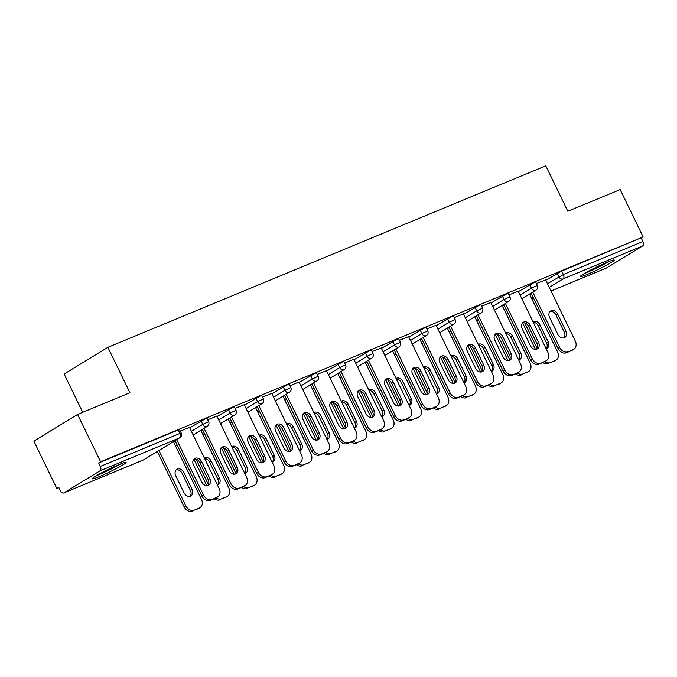 <?xml version="1.0" encoding="UTF-8"?>
<svg xmlns="http://www.w3.org/2000/svg" width="677" height="677" viewBox="0 0 677 677"><rect width="100%" height="100%" fill="white"/><g stroke="black" fill="none" stroke-linecap="round" stroke-linejoin="round"><path stroke-width="1.02" d="M99.24 476.642A18.804 1.422 154.1 0 0 117.146 468.12A18.804 1.422 154.1 0 0 126.1 462.357A18.804 1.422 154.1 0 0 119.135 464.498A18.804 1.422 154.1 0 0 101.228 473.011A18.804 1.422 154.1 0 0 92.275 478.783A18.804 1.422 154.1 0 0 99.24 476.642M587.374 274.337A18.804 1.422 154.1 0 0 605.28 265.816A18.804 1.422 154.1 0 0 614.234 260.044A18.804 1.422 154.1 0 0 607.269 262.185A18.804 1.422 154.1 0 0 589.354 270.707A18.804 1.422 154.1 0 0 580.401 276.478A18.804 1.422 154.1 0 0 587.374 274.337M82.712 412.31L64.12 374.042L107.863 347.335L545.78 165.84L567.825 211.249L620.157 189.568L643.15 236.925L561.698 271.062L563.374 274.515L642.913 241.554L641.237 238.092M56.843 488.498L58.755 487.33L60.439 490.791A3.613 2.226 -112.5 0 0 63.74 492.958A3.613 2.226 -112.5 0 0 63.926 492.864L100.018 470.828A3.613 2.226 -112.5 0 0 100.357 466.419L98.673 462.958L100.585 461.79L77.593 414.434L33.85 441.133L56.843 488.498L58.907 487.643M642.913 241.554A3.613 2.226 67.5 0 1 642.583 245.963L606.49 267.999A3.613 2.226 67.5 0 1 606.296 268.092A3.613 2.226 67.5 0 1 606.093 268.16M77.593 414.434L129.916 392.745L107.863 347.335M100.585 461.79L643.15 236.925M536.396 283.545L545.586 279.846M189.695 427.839L205.605 418.64L206.95 418.225L208.626 421.686L202.745 424.361L201.061 420.899M98.673 462.958L178.22 429.997L179.557 429.582L181.233 433.043L179.896 433.449L178.22 429.997M545.789 280.253L561.698 271.062M216.885 416.076L207.695 419.774M244.482 405.134L260.391 395.935L261.728 395.52L263.412 398.981L257.522 401.656L255.847 398.194M271.672 393.371L262.481 397.069M299.268 382.429L315.177 373.23L316.514 372.815L318.19 376.277L312.309 378.951L310.625 375.49M326.458 370.666L317.268 374.364M354.046 359.724L369.955 350.525L371.292 350.111L372.976 353.572L367.086 356.246L365.411 352.785M381.236 347.961L372.045 351.659M408.832 337.019L424.741 327.82L426.078 327.406L427.762 330.867L421.873 333.541L420.189 330.08M436.022 325.256L426.832 328.954M463.61 314.314L479.519 305.115L480.865 304.701L482.54 308.162L476.659 310.836L474.975 307.375M490.808 302.551L481.609 306.249M518.396 291.609L534.305 282.411L535.642 281.996L537.326 285.457L531.437 288.131L529.761 284.67M518.193 291.195L509.002 294.901M491.003 302.957L506.912 293.767L508.258 293.353L509.933 296.814L504.043 299.479L502.368 296.027M463.415 313.9L454.225 317.606M436.225 325.662L452.134 316.472L453.472 316.057L455.147 319.519L449.266 322.184L447.582 318.732M408.629 336.604L399.438 340.311M381.439 348.367L397.348 339.177L398.685 338.762L400.369 342.223L394.479 344.889L392.804 341.436M353.843 359.309L344.652 363.016M326.652 371.072L342.562 361.882L343.908 361.467L345.583 364.928L339.702 367.594L338.018 364.141M299.065 382.014L289.874 385.721M271.875 393.777L287.784 384.587L289.121 384.172L290.805 387.633L284.915 390.299L283.231 386.846M244.279 404.719L235.088 408.426M217.089 416.482L232.998 407.292L234.335 406.877L236.019 410.338L230.129 413.004L228.454 409.551M189.501 427.424L180.31 431.131M549.944 311.547A5.543 4.35 -121.4 0 1 555.969 314.991L564.263 332.077A5.543 4.35 -121.4 0 1 563.873 337.857M571.49 350.644L573.148 349.637A7.235 5.678 58.6 0 0 573.766 349.315L572.107 350.331A7.235 5.678 -121.4 0 1 571.49 350.644L566.395 352.751A7.235 5.678 -121.4 0 1 557.983 348.452L559.634 347.436L532.757 292.083M531.098 293.09L557.983 348.452M545.544 279.753L575.264 340.963A7.235 5.678 58.6 0 1 573.766 349.315M573.148 349.637L566.395 352.751M557.848 334.413L549.555 317.327A5.543 4.35 -121.4 0 1 550.697 310.921A5.543 4.35 -121.4 0 1 557.628 313.984L565.921 331.061A5.543 4.35 -121.4 0 1 564.779 337.476A5.543 4.35 -121.4 0 1 557.848 334.413M559.634 347.436A7.235 5.678 58.6 0 0 568.054 351.744M533.273 322.244A5.543 4.35 58.6 0 1 538.24 325.815L546.542 342.9A5.543 4.35 58.6 0 1 546.144 348.68A5.543 4.35 58.6 0 0 547.05 348.291A5.543 4.35 58.6 0 0 548.201 341.885L539.899 324.808A5.543 4.35 58.6 0 0 533.019 321.719M524.768 322.954L537.081 348.317M544.765 361.653A7.235 5.678 58.6 0 0 550.325 362.567L555.419 360.452A7.235 5.678 58.6 0 0 556.037 360.139A7.235 5.678 58.6 0 0 557.535 351.786L529.507 294.063M522.585 322.895L535.431 349.34M550.325 362.567L555.419 360.452M548.666 363.574A7.235 5.678 -121.4 0 1 542.878 362.5M556.037 360.139L554.378 361.154A7.235 5.678 -121.4 0 1 553.761 361.467M607.641 262.033A16.273 1.227 -25.9 0 1 587.873 271.79A16.273 1.227 -25.9 0 1 586.045 272.518M584.522 273.398A18.685 1.413 154.1 0 0 586.595 272.569A18.685 1.413 154.1 0 0 609.275 261.381M119.507 464.337A16.273 1.227 -25.9 0 1 114.311 467.215A16.273 1.227 -25.9 0 1 97.911 474.831M96.388 475.703A18.685 1.413 154.1 0 0 115.192 466.969A18.685 1.413 154.1 0 0 121.141 463.686M522.551 322.904A5.543 4.35 -121.4 0 1 528.576 326.348L536.878 343.434A5.543 4.35 -121.4 0 1 536.48 349.214M544.096 362L545.755 360.985A7.235 5.678 58.6 0 0 546.373 360.672L544.714 361.679A7.235 5.678 -121.4 0 1 544.096 362L539.002 364.108A7.235 5.678 -121.4 0 1 530.59 359.8L532.249 358.793L505.364 303.431M503.705 304.447L530.59 359.8M518.15 291.11L547.871 352.311A7.235 5.678 58.6 0 1 546.373 360.672M545.755 360.985L539.002 364.108M530.455 345.769L522.162 328.683A5.543 4.35 -121.4 0 1 523.313 322.277A5.543 4.35 -121.4 0 1 530.235 325.332L538.537 342.418A5.543 4.35 -121.4 0 1 537.386 348.824A5.543 4.35 -121.4 0 1 530.455 345.769M532.249 358.793A7.235 5.678 58.6 0 0 540.661 363.092M495.158 334.252A5.543 4.35 -121.4 0 1 501.192 337.696L509.485 354.782A5.543 4.35 -121.4 0 1 509.087 360.562M516.703 373.349L518.362 372.342A7.235 5.678 58.6 0 0 518.98 372.02L517.321 373.035A7.235 5.678 -121.4 0 1 516.703 373.349L511.617 375.456A7.235 5.678 -121.4 0 1 503.197 371.157L504.856 370.141L477.97 314.788M476.312 315.795L503.197 371.157M490.757 302.458L520.478 363.667A7.235 5.678 58.6 0 1 518.98 372.02M518.362 372.342L511.617 375.456M503.062 357.117L494.769 340.032A5.543 4.35 -121.4 0 1 495.919 333.626A5.543 4.35 -121.4 0 1 502.842 336.689L511.143 353.766A5.543 4.35 -121.4 0 1 509.993 360.181A5.543 4.35 -121.4 0 1 503.062 357.117M504.856 370.141A7.235 5.678 58.6 0 0 513.276 374.449M467.773 345.608A5.543 4.35 -121.4 0 1 473.798 349.053L482.092 366.139A5.543 4.35 -121.4 0 1 481.702 371.918M489.319 384.705L490.969 383.69A7.235 5.678 58.6 0 0 491.595 383.377L489.936 384.384A7.235 5.678 -121.4 0 1 489.319 384.705L484.224 386.812A7.235 5.678 -121.4 0 1 475.804 382.505L477.463 381.498L450.586 326.136M448.927 327.152L475.804 382.505M463.373 313.815L493.093 375.016A7.235 5.678 58.6 0 1 491.595 383.377M490.969 383.69L484.224 386.812M475.669 368.474L467.375 351.388A5.543 4.35 -121.4 0 1 468.526 344.982A5.543 4.35 -121.4 0 1 475.457 348.037L483.75 365.123A5.543 4.35 -121.4 0 1 482.599 371.529A5.543 4.35 -121.4 0 1 475.669 368.474M477.463 381.498A7.235 5.678 58.6 0 0 485.883 385.797M440.38 356.957A5.543 4.35 -121.4 0 1 446.405 360.401L454.699 377.487A5.543 4.35 -121.4 0 1 454.309 383.267M461.926 396.053L463.584 395.046A7.235 5.678 58.6 0 0 464.202 394.725L462.543 395.74A7.235 5.678 -121.4 0 1 461.926 396.053L456.831 398.161A7.235 5.678 -121.4 0 1 448.411 393.862L450.07 392.846L423.193 337.493M421.534 338.5L448.411 393.862M435.98 325.163L465.7 386.372A7.235 5.678 58.6 0 1 464.202 394.725M463.584 395.046L456.831 398.161M448.284 379.822L439.982 362.737A5.543 4.35 -121.4 0 1 441.133 356.33A5.543 4.35 -121.4 0 1 448.064 359.394L456.357 376.471A5.543 4.35 -121.4 0 1 455.206 382.886A5.543 4.35 -121.4 0 1 448.284 379.822M450.07 392.846A7.235 5.678 58.6 0 0 458.49 397.154M412.987 368.313A5.543 4.35 -121.4 0 1 419.012 371.758L427.305 388.843A5.543 4.35 -121.4 0 1 426.916 394.623M434.532 407.41L436.191 406.395A7.235 5.678 58.6 0 0 436.809 406.082L435.15 407.089A7.235 5.678 -121.4 0 1 434.532 407.41L429.438 409.517A7.235 5.678 -121.4 0 1 421.018 405.21L422.676 404.203L395.8 348.841M394.141 349.857L421.018 405.21M408.586 336.52L438.307 397.721A7.235 5.678 58.6 0 1 436.809 406.082M436.191 406.395L429.438 409.517M420.891 391.179L412.598 374.093A5.543 4.35 -121.4 0 1 413.74 367.687A5.543 4.35 -121.4 0 1 420.671 370.742L428.964 387.828A5.543 4.35 -121.4 0 1 427.822 394.234A5.543 4.35 -121.4 0 1 420.891 391.179M422.676 404.203A7.235 5.678 58.6 0 0 431.097 408.502M518.717 360.046A5.543 4.35 58.6 0 0 519.657 359.648A5.543 4.35 58.6 0 0 520.808 353.242L512.514 336.156A5.543 4.35 58.6 0 0 505.626 333.076M497.375 334.303L509.688 359.673M517.372 373.01A7.235 5.678 58.6 0 0 522.94 373.916L528.026 371.808A7.235 5.678 58.6 0 0 528.644 371.495A7.235 5.678 58.6 0 0 530.15 363.134L502.114 305.412M495.192 334.243L508.038 360.689M522.94 373.916L528.026 371.808M518.751 360.037A5.543 4.35 58.6 0 0 519.149 354.249L510.856 337.171A5.543 4.35 58.6 0 0 505.88 333.592M521.282 374.931A7.235 5.678 -121.4 0 1 515.485 373.856M528.644 371.495L526.985 372.502A7.235 5.678 -121.4 0 1 526.367 372.815M491.333 371.394A5.543 4.35 58.6 0 0 492.264 370.996A5.543 4.35 58.6 0 0 493.415 364.59L485.121 347.513A5.543 4.35 58.6 0 0 478.233 344.424M469.982 345.659L482.303 371.021M489.979 384.358A7.235 5.678 58.6 0 0 495.547 385.272L500.642 383.157A7.235 5.678 58.6 0 0 501.259 382.843A7.235 5.678 58.6 0 0 502.757 374.491L474.729 316.768M467.807 345.6L480.645 372.045M495.547 385.272L500.642 383.157M491.367 371.385A5.543 4.35 58.6 0 0 491.756 365.605L483.463 348.52A5.543 4.35 58.6 0 0 478.487 344.948M493.888 386.279A7.235 5.678 -121.4 0 1 488.1 385.205M501.259 382.843L499.601 383.859A7.235 5.678 -121.4 0 1 498.983 384.172M451.094 356.297A5.543 4.35 58.6 0 1 456.07 359.876L464.363 376.954A5.543 4.35 58.6 0 1 463.973 382.742A5.543 4.35 58.6 0 0 464.871 382.353A5.543 4.35 58.6 0 0 466.021 375.947L457.728 358.861A5.543 4.35 58.6 0 0 450.84 355.78M442.589 357.007L454.91 382.378M462.586 395.715A7.235 5.678 58.6 0 0 468.154 396.62L473.248 394.513A7.235 5.678 58.6 0 0 473.866 394.2A7.235 5.678 58.6 0 0 475.364 385.839L447.336 328.117M440.414 356.948L453.251 383.394M468.154 396.62L473.248 394.513M466.495 397.636A7.235 5.678 -121.4 0 1 460.707 396.561M473.866 394.2L472.207 395.207A7.235 5.678 -121.4 0 1 471.59 395.52M436.547 394.099A5.543 4.35 58.6 0 0 437.486 393.701A5.543 4.35 58.6 0 0 438.628 387.295L430.335 370.217A5.543 4.35 58.6 0 0 423.455 367.129M415.196 368.364L427.517 393.726M435.201 407.063A7.235 5.678 58.6 0 0 440.761 407.977L445.855 405.861A7.235 5.678 58.6 0 0 446.473 405.548A7.235 5.678 58.6 0 0 447.971 397.196L419.943 339.473M413.021 368.305L425.867 394.75M440.761 407.977L445.855 405.861M436.58 394.09A5.543 4.35 58.6 0 0 436.97 388.31L428.676 371.224A5.543 4.35 58.6 0 0 423.709 367.653M439.102 408.984A7.235 5.678 -121.4 0 1 433.314 407.909M446.473 405.548L444.814 406.564A7.235 5.678 -121.4 0 1 444.197 406.877M409.153 405.455A5.543 4.35 58.6 0 0 410.093 405.058A5.543 4.35 58.6 0 0 411.244 398.651L402.942 381.566A5.543 4.35 58.6 0 0 396.062 378.485M387.811 379.712L400.124 405.083M407.808 418.42A7.235 5.678 58.6 0 0 413.368 419.325L418.462 417.218A7.235 5.678 58.6 0 0 419.08 416.905A7.235 5.678 58.6 0 0 420.578 408.544L392.55 350.821M385.628 379.653L398.474 406.098M413.368 419.325L418.462 417.218M409.187 405.447A5.543 4.35 58.6 0 0 409.585 399.658L401.283 382.581A5.543 4.35 58.6 0 0 396.316 379.002M411.709 420.341A7.235 5.678 -121.4 0 1 405.921 419.266M419.08 416.905L417.421 417.912A7.235 5.678 -121.4 0 1 416.804 418.225M385.594 379.662A5.543 4.35 -121.4 0 1 391.619 383.106L399.921 400.192A5.543 4.35 -121.4 0 1 399.523 405.972M407.139 418.758L408.798 417.751A7.235 5.678 58.6 0 0 409.416 417.43L407.757 418.445A7.235 5.678 -121.4 0 1 407.139 418.758L402.045 420.866A7.235 5.678 -121.4 0 1 393.633 416.567L395.292 415.551L368.406 360.198M366.748 361.205L393.633 416.567M381.193 347.868L410.914 409.077A7.235 5.678 58.6 0 1 409.416 417.43M408.798 417.751L402.045 420.866M393.498 402.527L385.205 385.441A5.543 4.35 -121.4 0 1 386.355 379.035A5.543 4.35 -121.4 0 1 393.278 382.099L401.579 399.176A5.543 4.35 -121.4 0 1 400.429 405.582A5.543 4.35 -121.4 0 1 393.498 402.527M395.292 415.551A7.235 5.678 58.6 0 0 403.704 419.858M381.76 416.804A5.543 4.35 58.6 0 0 382.7 416.406A5.543 4.35 58.6 0 0 383.851 410L375.557 392.922A5.543 4.35 58.6 0 0 368.669 389.834M360.418 391.069L372.731 416.431M380.415 429.768A7.235 5.678 58.6 0 0 385.983 430.682L391.069 428.566A7.235 5.678 58.6 0 0 391.687 428.253A7.235 5.678 58.6 0 0 393.193 419.901L365.157 362.178M365.885 393.447L374.186 410.533A5.543 4.35 -121.4 0 1 373.035 416.939A5.543 4.35 -121.4 0 1 366.105 413.884L357.811 396.798A5.543 4.35 -121.4 0 1 358.962 390.392A5.543 4.35 -121.4 0 1 365.885 393.447L364.234 394.463A5.543 4.35 -121.4 0 0 358.201 391.018L371.081 417.455M385.983 430.682L391.069 428.566M381.794 416.795A5.543 4.35 58.6 0 0 382.192 411.015L373.899 393.929A5.543 4.35 58.6 0 0 368.923 390.358M384.324 431.689A7.235 5.678 -121.4 0 1 378.528 430.614M391.687 428.253L390.028 429.269A7.235 5.678 -121.4 0 1 389.41 429.582M364.234 394.463L372.528 411.548A5.543 4.35 -121.4 0 1 372.13 417.328M379.746 430.115L381.405 429.1A7.235 5.678 58.6 0 0 382.023 428.786L380.364 429.793A7.235 5.678 -121.4 0 1 379.746 430.115L374.66 432.222A7.235 5.678 -121.4 0 1 366.24 427.915L367.899 426.908L341.013 371.546M339.355 372.562L366.24 427.915M353.8 359.225L383.52 420.425A7.235 5.678 58.6 0 1 382.023 428.786M381.405 429.1L374.66 432.222M367.899 426.908A7.235 5.678 58.6 0 0 376.319 431.207M354.376 428.16A5.543 4.35 58.6 0 0 355.307 427.762A5.543 4.35 58.6 0 0 356.457 421.356L348.164 404.271A5.543 4.35 58.6 0 0 341.276 401.19M333.025 402.417L345.346 427.788M353.022 441.125A7.235 5.678 58.6 0 0 358.59 442.03L363.676 439.923A7.235 5.678 58.6 0 0 364.302 439.61A7.235 5.678 58.6 0 0 365.8 431.249L337.772 373.526M330.85 402.358L343.688 428.803M358.59 442.03L363.676 439.923M354.409 428.152A5.543 4.35 58.6 0 0 354.799 422.363L346.506 405.286A5.543 4.35 58.6 0 0 341.53 401.706M356.931 443.046A7.235 5.678 -121.4 0 1 351.143 441.971M364.302 439.61L362.644 440.617A7.235 5.678 -121.4 0 1 362.026 440.93M330.816 402.366A5.543 4.35 -121.4 0 1 336.841 405.811L345.135 422.897A5.543 4.35 -121.4 0 1 344.745 428.676M352.362 441.463L354.012 440.456A7.235 5.678 58.6 0 0 354.63 440.135L352.979 441.15A7.235 5.678 -121.4 0 1 352.362 441.463L347.267 443.57A7.235 5.678 -121.4 0 1 338.847 439.271L340.506 438.256L313.62 382.903M311.97 383.91L338.847 439.271M326.416 370.573L356.136 431.782A7.235 5.678 58.6 0 1 354.63 440.135M354.012 440.456L347.267 443.57M338.712 425.232L330.418 408.146A5.543 4.35 -121.4 0 1 331.569 401.74A5.543 4.35 -121.4 0 1 338.5 404.804L346.793 421.881A5.543 4.35 -121.4 0 1 345.642 428.287A5.543 4.35 -121.4 0 1 338.712 425.232M340.506 438.256A7.235 5.678 58.6 0 0 348.926 442.563M326.983 439.508A5.543 4.35 58.6 0 0 327.913 439.111A5.543 4.35 58.6 0 0 329.064 432.705L320.771 415.627A5.543 4.35 58.6 0 0 313.883 412.538M305.632 413.774L317.953 439.136M325.629 452.473A7.235 5.678 58.6 0 0 331.197 453.387L336.291 451.271A7.235 5.678 58.6 0 0 336.909 450.958A7.235 5.678 58.6 0 0 338.407 442.606L310.379 384.883M303.457 413.715L316.294 440.16M331.197 453.387L336.291 451.271M327.016 439.5A5.543 4.35 58.6 0 0 327.406 433.72L319.112 416.634A5.543 4.35 58.6 0 0 314.136 413.063M329.538 454.394A7.235 5.678 -121.4 0 1 323.75 453.319M336.909 450.958L335.25 451.974A7.235 5.678 -121.4 0 1 334.633 452.287M303.423 413.723A5.543 4.35 -121.4 0 1 309.448 417.167L317.741 434.253A5.543 4.35 -121.4 0 1 317.352 440.033M324.968 452.82L326.627 451.804A7.235 5.678 58.6 0 0 327.245 451.491L325.586 452.498A7.235 5.678 -121.4 0 1 324.968 452.82L319.874 454.927A7.235 5.678 -121.4 0 1 311.454 450.62L313.112 449.613L286.236 394.251M284.577 395.266L311.454 450.62M299.022 381.93L328.743 443.13A7.235 5.678 58.6 0 1 327.245 451.491M326.627 451.804L319.874 454.927M311.327 436.589L303.025 419.503A5.543 4.35 -121.4 0 1 304.176 413.097A5.543 4.35 -121.4 0 1 311.107 416.152L319.4 433.238A5.543 4.35 -121.4 0 1 318.249 439.644A5.543 4.35 -121.4 0 1 311.327 436.589M313.112 449.613A7.235 5.678 58.6 0 0 321.533 453.912M299.589 450.865A5.543 4.35 58.6 0 0 300.529 450.467A5.543 4.35 58.6 0 0 301.671 444.061L293.378 426.975A5.543 4.35 58.6 0 0 286.498 423.895M278.239 425.122L290.56 450.493M298.244 463.83A7.235 5.678 58.6 0 0 303.804 464.735L308.898 462.628A7.235 5.678 58.6 0 0 309.516 462.315A7.235 5.678 58.6 0 0 311.014 453.954L282.986 396.231M283.714 427.509L292.007 444.586A5.543 4.35 -121.4 0 1 290.856 450.992A5.543 4.35 -121.4 0 1 283.934 447.937L275.641 430.851A5.543 4.35 -121.4 0 1 276.783 424.445A5.543 4.35 -121.4 0 1 283.714 427.509L282.055 428.516A5.543 4.35 -121.4 0 0 276.03 425.071L288.91 451.508M303.804 464.735L308.898 462.628M299.623 450.857A5.543 4.35 58.6 0 0 300.013 445.068L291.719 427.991A5.543 4.35 58.6 0 0 286.752 424.411M302.145 465.751A7.235 5.678 -121.4 0 1 296.357 464.676M309.516 462.315L307.857 463.322A7.235 5.678 -121.4 0 1 307.24 463.635M282.055 428.516L290.348 445.601A5.543 4.35 -121.4 0 1 289.959 451.381M297.575 464.168L299.234 463.161A7.235 5.678 58.6 0 0 299.852 462.84L298.193 463.855A7.235 5.678 -121.4 0 1 297.575 464.168L292.481 466.275A7.235 5.678 -121.4 0 1 284.061 461.976L285.719 460.961L258.842 405.608M257.184 406.615L284.061 461.976M271.629 393.278L301.35 454.487A7.235 5.678 58.6 0 1 299.852 462.84M299.234 463.161L292.481 466.275M285.719 460.961A7.235 5.678 58.6 0 0 294.14 465.268M272.196 462.213A5.543 4.35 58.6 0 0 273.136 461.816A5.543 4.35 58.6 0 0 274.287 455.409L265.985 438.332A5.543 4.35 58.6 0 0 259.105 435.243M250.854 436.479L263.167 461.841M270.851 475.178A7.235 5.678 58.6 0 0 276.411 476.092L281.505 473.976A7.235 5.678 58.6 0 0 282.123 473.663A7.235 5.678 58.6 0 0 283.621 465.311L255.593 407.588M248.671 436.42L261.517 462.865M276.411 476.092L281.505 473.976M272.23 462.205A5.543 4.35 58.6 0 0 272.628 456.425L264.326 439.339A5.543 4.35 58.6 0 0 259.359 435.768M274.752 477.099A7.235 5.678 -121.4 0 1 268.964 476.024M282.123 473.663L280.464 474.679A7.235 5.678 -121.4 0 1 279.846 474.992M248.637 436.428A5.543 4.35 -121.4 0 1 254.662 439.872L262.964 456.958A5.543 4.35 -121.4 0 1 262.566 462.738M270.182 475.525L271.841 474.509A7.235 5.678 58.6 0 0 272.459 474.196L270.8 475.203A7.235 5.678 -121.4 0 1 270.182 475.525L265.088 477.632A7.235 5.678 -121.4 0 1 256.676 473.325L258.335 472.318L231.449 416.956M229.791 417.971L256.676 473.325M244.236 404.634L273.957 465.835A7.235 5.678 58.6 0 1 272.459 474.196M271.841 474.509L265.088 477.632M256.541 459.294L248.247 442.208A5.543 4.35 -121.4 0 1 249.398 435.802A5.543 4.35 -121.4 0 1 256.321 438.857L264.614 455.943A5.543 4.35 -121.4 0 1 263.471 462.349A5.543 4.35 -121.4 0 1 256.541 459.294M258.335 472.318A7.235 5.678 58.6 0 0 266.746 476.616M231.966 447.116A5.543 4.35 58.6 0 1 236.942 450.696L245.235 467.773A5.543 4.35 58.6 0 1 244.837 473.561A5.543 4.35 58.6 0 0 245.743 473.172A5.543 4.35 58.6 0 0 246.893 466.766L238.6 449.68A5.543 4.35 58.6 0 0 231.712 446.6M223.461 447.827L235.774 473.198M243.458 486.535A7.235 5.678 58.6 0 0 249.026 487.44L254.112 485.333A7.235 5.678 58.6 0 0 254.73 485.02A7.235 5.678 58.6 0 0 256.228 476.659L228.2 418.936M221.277 447.768L234.124 474.213M249.026 487.44L254.112 485.333M247.367 488.456A7.235 5.678 -121.4 0 1 241.571 487.381M254.73 485.02L253.071 486.027A7.235 5.678 -121.4 0 1 252.453 486.34M221.244 447.776A5.543 4.35 -121.4 0 1 227.277 451.221L235.571 468.306A5.543 4.35 -121.4 0 1 235.173 474.086M242.789 486.873L244.448 485.858A7.235 5.678 58.6 0 0 245.066 485.544L243.407 486.56A7.235 5.678 -121.4 0 1 242.789 486.873L237.703 488.98A7.235 5.678 -121.4 0 1 229.283 484.681L230.942 483.666L204.056 428.313M202.398 429.32L229.283 484.681M216.843 415.983L246.563 477.192A7.235 5.678 58.6 0 1 245.066 485.544M244.448 485.858L237.703 488.98M229.148 470.642L220.854 453.556A5.543 4.35 -121.4 0 1 222.005 447.15A5.543 4.35 -121.4 0 1 228.928 450.213L237.229 467.291A5.543 4.35 -121.4 0 1 236.078 473.697A5.543 4.35 -121.4 0 1 229.148 470.642M230.942 483.666A7.235 5.678 58.6 0 0 239.353 487.973M217.419 484.918A5.543 4.35 58.6 0 0 218.349 484.52A5.543 4.35 58.6 0 0 219.5 478.114L211.207 461.037A5.543 4.35 58.6 0 0 204.319 457.948M196.068 459.184L208.389 484.546M216.065 497.883A7.235 5.678 58.6 0 0 221.633 498.797L226.719 496.681A7.235 5.678 58.6 0 0 227.345 496.368A7.235 5.678 58.6 0 0 228.843 488.015L200.815 430.293M201.543 461.562L209.836 478.647A5.543 4.35 -121.4 0 1 208.685 485.054A5.543 4.35 -121.4 0 1 201.754 481.999L193.461 464.913A5.543 4.35 -121.4 0 1 194.612 458.507A5.543 4.35 -121.4 0 1 201.543 461.562L199.884 462.577A5.543 4.35 -121.4 0 0 193.859 459.133L206.73 485.57M221.633 498.797L226.719 496.681M217.452 484.91A5.543 4.35 58.6 0 0 217.842 479.13L209.548 462.044A5.543 4.35 58.6 0 0 204.572 458.473M219.974 499.804A7.235 5.678 -121.4 0 1 214.186 498.729M227.345 496.368L225.686 497.383A7.235 5.678 -121.4 0 1 225.069 497.697M199.884 462.577L208.177 479.663A5.543 4.35 -121.4 0 1 207.788 485.443M215.396 498.23L217.055 497.214A7.235 5.678 58.6 0 0 217.672 496.901L216.022 497.908A7.235 5.678 -121.4 0 1 215.396 498.23L210.31 500.337A7.235 5.678 -121.4 0 1 201.89 496.029L203.549 495.022L176.663 439.661M175.013 440.676L201.89 496.029M189.458 427.339L219.179 488.54A7.235 5.678 58.6 0 1 217.672 496.901M217.055 497.214L210.31 500.337M203.549 495.022A7.235 5.678 58.6 0 0 211.969 499.321M175.732 475.736L184.034 492.814A5.543 4.35 58.6 0 0 190.956 495.877A5.543 4.35 58.6 0 0 192.107 489.471L183.814 472.385A5.543 4.35 58.6 0 0 176.883 469.33A5.543 4.35 58.6 0 0 175.732 475.736M158.943 450.484L185.82 505.846A7.235 5.678 58.6 0 0 194.24 510.145L199.334 508.038A7.235 5.678 58.6 0 0 199.952 507.725A7.235 5.678 58.6 0 0 201.45 499.364L173.422 441.641M157.284 451.491L184.161 506.853L185.82 505.846M194.24 510.145L199.334 508.038M190.059 496.266A5.543 4.35 58.6 0 0 190.449 490.478L182.155 473.401A5.543 4.35 58.6 0 0 176.13 469.948M192.581 511.16A7.235 5.678 -121.4 0 1 184.161 506.853M199.952 507.725L198.293 508.732A7.235 5.678 -121.4 0 1 197.676 509.045M642.583 245.963L563.036 278.932L549.233 287.361M533.095 297.211L531.513 298.176M531.868 298.921L533.586 298.21L531.877 298.938M551.002 290.992L606.49 267.999M547.465 283.714L563.374 274.515A3.613 2.226 67.5 0 1 563.036 278.932A3.613 2.835 -121.4 0 1 558.83 276.775L557.146 273.322M63.926 492.864L143.465 459.895L179.557 437.867L100.018 470.828M100.357 466.419L179.896 433.449A3.613 2.226 -112.5 0 1 179.557 437.867A3.613 2.835 58.6 0 0 179.87 437.706A3.613 3.613 0 0 0 181.233 433.043M143.075 460.064A3.613 2.226 -112.5 0 0 143.279 459.996A3.613 2.226 -112.5 0 0 143.465 459.895A3.613 2.835 58.6 0 0 143.778 459.742L179.87 437.706M529.744 294.537L531.327 293.564M520.071 295.07L531.437 288.131A3.613 2.835 -121.4 0 0 535.651 290.281A3.613 2.835 58.6 0 0 535.956 290.128A3.613 3.613 0 0 0 537.326 285.457M502.351 305.886L503.942 304.921M474.958 317.242L476.549 316.269M492.687 306.419L504.043 299.479A3.613 2.835 -121.4 0 0 508.258 301.637A3.613 2.835 58.6 0 0 508.562 301.477A3.613 3.613 0 0 0 509.933 296.814M447.565 328.59L449.156 327.626M465.294 317.775L476.659 310.836A3.613 2.835 -121.4 0 0 480.865 312.986A3.613 2.835 58.6 0 0 481.178 312.833A3.613 3.613 0 0 0 482.54 308.162M420.172 339.947L421.763 338.974M437.901 329.124L449.266 322.184A3.613 2.835 -121.4 0 0 453.472 324.342A3.613 2.835 58.6 0 0 453.785 324.181A3.613 3.613 0 0 0 455.147 319.519M392.787 351.295L394.369 350.331M410.507 340.48L421.873 333.541A3.613 2.835 -121.4 0 0 426.078 335.69A3.613 2.835 58.6 0 0 426.392 335.538A3.613 3.613 0 0 0 427.762 330.867M365.394 362.652L366.976 361.679M383.114 351.828L394.479 344.889A3.613 2.835 -121.4 0 0 398.694 347.047A3.613 2.835 58.6 0 0 398.998 346.886A3.613 3.613 0 0 0 400.369 342.223M338.001 374L339.592 373.035M355.73 363.185L367.086 356.246A3.613 2.835 -121.4 0 0 371.301 358.395A3.613 2.835 58.6 0 0 371.605 358.243A3.613 3.613 0 0 0 372.976 353.572M310.608 385.357L312.199 384.384M328.337 374.533L339.702 367.594A3.613 2.835 -121.4 0 0 343.908 369.752A3.613 2.835 58.6 0 0 344.212 369.591A3.613 3.613 0 0 0 345.583 364.928M283.214 396.705L284.805 395.74M300.943 385.89L312.309 378.951A3.613 2.835 -121.4 0 0 316.514 381.1A3.613 2.835 58.6 0 0 316.828 380.948A3.613 3.613 0 0 0 318.19 376.277M255.83 408.062L257.412 407.089M273.55 397.238L284.915 390.299A3.613 2.835 -121.4 0 0 289.121 392.457A3.613 2.835 58.6 0 0 289.434 392.296A3.613 3.613 0 0 0 290.805 387.633M228.437 419.41L230.019 418.445M246.157 408.595L257.522 401.656A3.613 2.835 -121.4 0 0 261.737 403.805A3.613 2.835 58.6 0 0 262.041 403.653A3.613 3.613 0 0 0 263.412 398.981M201.044 430.767L202.635 429.793M218.773 419.943L230.129 413.004A3.613 2.835 -121.4 0 0 234.344 415.162A3.613 2.835 58.6 0 0 234.648 415.001A3.613 3.613 0 0 0 236.019 410.338M173.65 442.115L175.241 441.15M191.379 431.3L202.745 424.361A3.613 2.835 -121.4 0 0 206.95 426.51A3.613 2.835 58.6 0 0 207.255 426.358A3.613 3.613 0 0 0 208.626 421.686M557.628 313.984L555.969 314.991M565.921 331.061L564.263 332.077M538.24 325.815L539.899 324.808M546.542 342.9L548.201 341.885M530.235 325.332L528.576 326.348M538.537 342.418L536.878 343.434M502.842 336.689L501.192 337.696M511.143 353.766L509.485 354.782M475.457 348.037L473.798 349.053M483.75 365.123L482.092 366.139M448.064 359.394L446.405 360.401M456.357 376.471L454.699 377.487M420.671 370.742L419.012 371.758M428.964 387.828L427.305 388.843M510.856 337.171L512.514 336.156M519.149 354.249L520.808 353.242M483.463 348.52L485.121 347.513M491.756 365.605L493.415 364.59M456.07 359.876L457.728 358.861M464.363 376.954L466.021 375.947M428.676 371.224L430.335 370.217M436.97 388.31L438.628 387.295M401.283 382.581L402.942 381.566M409.585 399.658L411.244 398.651M393.278 382.099L391.619 383.106M401.579 399.176L399.921 400.192M373.899 393.929L375.557 392.922M382.192 411.015L383.851 410M374.186 410.533L372.528 411.548M346.506 405.286L348.164 404.271M354.799 422.363L356.457 421.356M338.5 404.804L336.841 405.811M346.793 421.881L345.135 422.897M319.112 416.634L320.771 415.627M327.406 433.72L329.064 432.705M311.107 416.152L309.448 417.167M319.4 433.238L317.741 434.253M291.719 427.991L293.378 426.975M300.013 445.068L301.671 444.061M292.007 444.586L290.348 445.601M264.326 439.339L265.985 438.332M272.628 456.425L274.287 455.409M256.321 438.857L254.662 439.872M264.614 455.943L262.964 456.958M236.942 450.696L238.6 449.68M245.235 467.773L246.893 466.766M228.928 450.213L227.277 451.221M237.229 467.291L235.571 468.306M209.548 462.044L211.207 461.037M217.842 479.13L219.5 478.114M209.836 478.647L208.177 479.663M182.155 473.401L183.814 472.385M190.449 490.478L192.107 489.471M606.296 268.092L551.01 291.008M143.778 459.742A3.613 3.613 0 0 1 143.279 459.996L63.74 492.958M504.128 309.558L505.719 308.585M521.857 298.735L535.956 290.128M476.735 320.906L478.326 319.942M494.464 310.083L508.562 301.477M449.35 332.263L450.933 331.29M467.071 321.44L481.178 312.833M421.957 343.611L423.54 342.647M439.678 332.788L453.785 324.181M394.564 354.968L396.155 353.995M412.293 344.144L426.392 335.538M367.171 366.316L368.762 365.352M384.9 355.493L398.998 346.886M339.778 377.673L341.369 376.7M357.507 366.849L371.605 358.243M312.385 389.021L313.976 388.056M330.114 378.198L344.212 369.591M285 400.378L286.583 399.405M302.721 389.554L316.828 380.948M257.607 411.726L259.198 410.761M275.336 400.902L289.434 392.296M230.214 423.083L231.805 422.109M247.943 412.259L262.041 403.653M202.821 434.431L204.412 433.466M220.55 423.607L234.648 415.001M175.428 445.788L177.019 444.814M193.157 434.964L207.255 426.358"/></g></svg>
